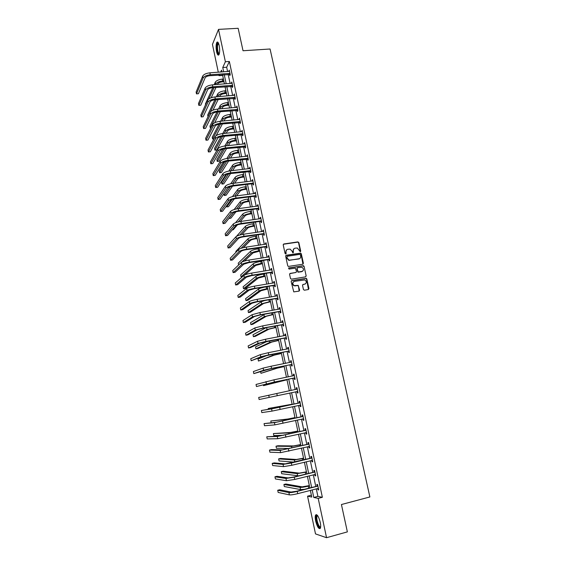 <?xml version="1.0" encoding="UTF-8"?>
<svg xmlns="http://www.w3.org/2000/svg" width="566" height="566" viewBox="0 0 566 566"><rect width="100%" height="100%" fill="white"/><g stroke="black" fill="none" stroke-linecap="round" stroke-linejoin="round"><path stroke-width="0.85" d="M300.291 251.757L300.716 251.113L298.841 242.581L297.886 241.894L283.828 243.974L283.212 244.901L285.073 253.497L285.745 253.978L286.177 253.327L285.936 252.217C285.745 250.625 286.396 249.634 287.889 249.245L290.139 249.139L292.134 251.276L292.806 252.846L293.471 252.217L293.223 251.106C293.039 249.521 293.683 248.531 295.162 248.149L297.369 248.035L300.291 251.757M300.383 251.736L298.579 242.786L297.935 242.121L283.34 244.264M285.858 253.95L285.936 252.217M293.138 252.839L293.223 251.106M315.651 520.982C315.092 518.159 315.064 516.178 315.58 515.032C317.08 513.921 318.63 516.355 320.243 522.333C320.809 525.17 320.837 527.158 320.321 528.297C318.792 529.38 317.236 526.939 315.651 520.982M216.573 51.64C215.858 47.487 215.943 44.396 216.842 42.365C217.669 41.41 218.448 42.45 219.176 45.471C219.898 49.659 219.813 52.751 218.915 54.768C218.08 55.716 217.294 54.676 216.573 51.64M303.44 289.523L304.402 290.209L308.35 289.537L308.951 288.589L306.836 278.967L306.277 278.316L291.759 280.602L291.15 281.557L293.768 291.886L299.025 291.122L299.633 290.167L298.19 285.384L294.242 285.604C292.24 283.955 292.311 282.533 294.433 281.352L304.805 279.922C306.85 281.55 306.807 282.965 304.685 284.182L303.143 284.436L302.534 285.391L303.44 289.523M218.299 72.222L212.448 44.41L218.511 29.382L238.152 28.3L243.026 50.749L270.067 49.001L369.874 496.955L341.432 504.532L347.368 531.884L326.547 537.7L315.503 533.908L307.557 496.177L311.767 497.047L310.366 490.425M218.511 29.382L225.388 61.736L222.756 67.517L223.669 71.825M316.302 488.897L317.894 496.389L322.365 497.288L229.357 61.468L225.388 61.736M322.365 497.288L318.191 498.377L326.547 537.7M302.796 264.244L303.397 263.31L301.303 253.787L300.688 253.122L286.269 255.259L285.66 256.193L287.733 265.787L288.313 266.437L302.796 264.244M304.062 266.345L306.171 275.918L305.569 276.859L291.448 279.172L290.485 278.479L289.587 274.354L290.202 273.406L295.94 272.479L296.549 271.538L295.374 268.157L289.021 269.076L288.773 267.937L303.475 265.687L304.062 266.345L306.171 275.918M229.357 61.468L226.669 67.241L227.582 71.542M228.176 74.344L230.121 83.478M230.709 86.258L232.668 95.477M233.256 98.236L235.237 107.54M235.817 110.278L237.812 119.659M238.392 122.376L240.401 131.85M240.975 134.538L243.005 144.097M243.571 146.764L245.623 156.414M246.189 159.06L248.255 168.788M248.814 171.413L250.901 181.233M251.453 183.83L253.561 193.742M254.106 196.317L256.228 206.314M256.773 208.868L258.917 218.957M259.454 221.483L261.619 231.664M262.15 234.168L264.336 244.441M264.86 246.918L267.067 257.289M267.591 259.737L269.812 270.201M270.329 272.628L272.571 283.184M273.081 285.582L275.345 296.237M275.847 298.607L278.132 309.361M278.635 311.703L280.941 322.556M281.429 324.87L283.757 335.822M284.245 338.107L286.594 349.158M287.075 351.422L289.445 362.565M289.919 364.801L292.311 376.05M292.778 378.258L295.19 389.606M295.657 391.785L298.084 403.204M298.558 405.433L300.985 416.873M301.473 419.151L303.907 430.613M304.402 432.948L306.843 444.43M307.352 446.822L309.8 458.326M310.317 460.766L312.772 472.292M313.302 474.796L315.757 486.343M229.541 74.344L229.803 75.575L230.256 74.641L229.28 70.064L228.919 71.443M232.074 86.251L232.336 87.489L232.796 86.584L231.819 81.985L231.459 83.372M234.621 98.222L234.89 99.467L235.357 98.59L234.374 93.963L234.013 95.364M237.182 110.25L237.451 111.509L237.925 110.66L236.935 106.005L236.581 107.42M239.758 122.348L240.026 123.607L240.508 122.787L239.517 118.117L239.156 119.539M242.347 134.503L242.616 135.769L243.104 134.977L242.107 130.279L241.753 131.715M244.944 146.721L245.22 148.002L245.715 147.238L244.71 142.512L244.356 143.955M247.561 159.011L247.83 160.291L248.34 159.555L247.328 154.808L246.974 156.266M250.186 171.356L250.462 172.644L250.979 171.944L249.967 167.168L249.606 168.633M252.832 183.766L253.108 185.061L253.632 184.389L252.613 179.592L252.259 181.07M255.485 196.246L255.761 197.548L256.299 196.904L255.273 192.086L254.742 192.737L254.919 193.572M258.16 208.79L258.436 210.099L258.98 209.491L257.947 204.644L257.403 205.267L257.594 206.137M260.841 221.398L261.124 222.714L261.669 222.134L260.636 217.266L260.084 217.853L260.282 218.773M263.537 234.076L263.82 235.399L264.379 234.855L263.339 229.952L262.78 230.511L262.985 231.473M266.253 246.818L266.536 248.149L267.102 247.632L266.055 242.708L265.489 243.239L265.702 244.243M268.977 259.631L269.26 260.968L269.84 260.487L268.786 255.535L268.213 256.03L268.433 257.077M271.722 272.515L272.005 273.859L272.593 273.406L271.531 268.425L270.951 268.892L271.185 269.982M274.475 285.462L274.765 286.813L275.359 286.396L274.291 281.394L273.703 281.818L273.944 282.958M277.248 298.48L277.538 299.839L278.139 299.456L277.071 294.426L276.47 294.822L276.717 296.004M280.036 311.569L280.326 312.934L280.934 312.588L279.859 307.529L279.25 307.89L279.512 309.114M282.837 324.728L283.127 326.101L283.75 325.783L282.667 320.703L282.045 321.028L282.321 322.302M285.653 337.959L285.943 339.338L286.573 339.055L285.483 333.947L284.861 334.237L285.144 335.56M288.483 351.26L288.78 352.646L289.417 352.406L288.32 347.262L287.684 347.517L287.981 348.889M291.327 364.631L291.624 366.025L292.275 365.82L291.172 360.648L290.528 360.875L290.825 362.268M294.193 378.081L294.49 379.482L295.148 379.312L294.044 374.112L293.386 374.303L293.683 375.704M297.072 391.601L297.369 393.009L298.041 392.875L296.924 387.646L296.259 387.802L296.563 389.21M299.966 405.192L300.263 406.614L300.942 406.515L299.824 401.259L299.152 401.372L299.449 402.794M302.874 418.868L303.178 420.29L303.864 420.227L302.739 414.942L302.053 415.02L302.357 416.449M305.803 432.622L306.107 434.044L306.8 434.016L305.668 428.71L304.975 428.745L305.279 430.181M308.753 446.489L309.05 447.876L309.758 447.883L308.619 442.541L307.911 442.548L308.222 443.985M311.717 460.427L312.007 461.778L312.729 461.828L311.583 456.458L310.868 456.422L311.173 457.873M314.703 474.442L314.986 475.758L315.715 475.85L314.562 470.452L313.84 470.374L314.144 471.832M317.703 488.536L317.979 489.823L318.715 489.951L317.561 484.517L316.826 484.404L317.137 485.869M311.371 495.193L307.557 496.177M222.664 75.412L219.035 75.681L218.893 75.03M221.929 71.953L221.554 70.156L220.69 72.045M219.346 74.995L219.035 75.681M309.821 487.857L307.373 476.275M306.85 473.77L304.402 462.21M303.885 459.762L301.445 448.222M300.942 445.824L298.508 434.313M298.013 431.971L295.586 420.474M295.098 418.189L292.679 406.721M292.205 404.485L289.785 393.037M289.325 390.851L286.92 379.468M286.453 377.253L284.068 365.976M283.594 363.733L281.231 352.554M280.75 350.29L278.408 339.211M277.927 336.911L275.607 325.938M275.111 323.611L272.812 312.736M272.317 310.38L270.039 299.605M269.536 297.228L267.279 286.545M266.77 284.139L264.534 273.548M264.018 271.121L261.803 260.629M261.287 258.174L259.087 247.774M258.563 245.297L256.384 234.989M255.853 232.485L253.695 222.275M253.165 219.742L251.028 209.625M250.483 207.071L248.368 197.039M247.823 194.463L245.722 184.523M245.17 181.919L243.09 172.071M242.531 169.446L240.472 159.69M239.913 157.037L237.869 147.365M237.303 144.691L235.279 135.104M234.706 132.409L232.704 122.914M232.124 120.19L230.136 110.78M229.555 108.042L227.589 98.71M227.001 95.951L225.049 86.704M224.461 83.924L222.523 74.762M312.184 489.958L313.776 497.464L318.191 498.377M224.256 74.634L226.195 83.782M226.789 86.57L228.742 95.803M229.329 98.569L231.296 107.887M231.876 110.625L233.871 120.027M234.444 122.751L236.454 132.239M237.027 134.934L239.05 144.507M239.616 147.181L241.661 156.846M242.227 159.492L244.293 169.241M244.845 171.873L246.932 181.707M247.476 184.311L249.585 194.237M250.13 196.819L252.245 206.838M252.79 209.392L254.926 219.502M255.464 222.035L257.622 232.237M258.153 234.741L260.332 245.036M260.862 247.512L263.056 257.898M263.579 260.353L265.801 270.838M266.31 273.265L268.553 283.842M269.062 286.247L271.319 296.924M271.822 299.301L274.1 310.069M274.602 312.418L276.901 323.285M277.397 325.613L279.717 336.579M280.198 338.871L282.547 349.944M283.021 352.208L285.391 363.379M285.865 365.615L288.25 376.885M288.717 379.1L291.122 390.469M291.589 392.655L294.009 404.089M294.483 406.324L296.909 417.786M297.391 420.071L299.824 431.554M300.32 433.889L302.753 445.4M303.263 447.791L305.704 459.316M306.22 461.771L308.661 473.317M309.192 475.822L311.647 487.397M226.669 67.241L222.756 67.517M317.894 496.389L313.776 497.464M228.827 71.012L229.471 70.962M231.36 82.905L232.003 82.855M233.907 94.855L234.55 94.805M236.461 106.868L237.104 106.811M239.036 118.945L239.68 118.888M241.618 131.086L242.262 131.022M244.215 143.29L244.866 143.219M246.826 155.558L247.476 155.487M249.45 167.883L250.101 167.812M252.089 180.278L252.74 180.2M254.742 192.737L255.393 192.659M257.403 205.267L258.061 205.182M260.084 217.853L260.742 217.769M262.78 230.511L263.438 230.419M265.489 243.239L266.147 243.139M268.213 256.03L268.871 255.931M270.951 268.892L271.609 268.786M273.703 281.818L274.361 281.712M276.47 294.822L277.128 294.709M279.25 307.89L279.915 307.77M282.045 321.028L282.71 320.908M284.861 334.237L285.526 334.117M287.684 347.517L288.349 347.39M290.528 360.875L291.193 360.74M293.386 374.303L294.051 374.161M297.369 393.009L298.034 392.868M296.259 387.802L296.931 387.66M300.263 406.614L300.935 406.466M303.178 420.29L303.843 420.142M306.107 434.044L306.772 433.889M309.05 447.876L309.722 447.713M312.007 461.778L312.68 461.615M314.986 475.758L315.658 475.596M317.979 489.823L318.651 489.647M293.924 248.743L292.969 251.311M286.622 249.861L285.689 252.415M302.959 264.195L301.041 253.985L300.426 253.32L285.809 255.528M300.412 254.841L299.739 254.36L287.379 256.264L286.955 256.914L287.21 258.089L289.113 260.197L298.742 258.98C300.221 258.591 300.857 257.601 300.666 256.009L300.412 254.841M287.026 256.49L286.955 256.914M299.64 258.641L288.858 260.395L286.962 258.287L286.707 257.113M305.704 276.816L305.895 276.095M296.11 272.43L289.771 273.64M303.793 266.529L302.838 265.843L288.434 268.142M301.869 271.524C304.013 270.279 304.034 268.864 301.919 267.265L297.659 267.704L297.051 268.638L298.218 272.013L302.534 271.291M297.228 267.937L297.051 268.638M301.607 271.701L297.957 272.196L296.789 268.822M305.272 283.983L302.746 284.641M293.528 281.748C292.049 283.177 292.197 284.521 293.98 285.773L295.388 285.738M299.152 291.087L298.466 286.191L297.504 285.505L295.127 285.901M308.463 289.509L306.567 279.137L306.008 278.493L291.341 280.821M224.002 81.745L222.289 81.872C219.884 82.169 218.313 82.862 217.577 83.966L217.344 84.476M215.413 84.624L215.646 84.115C216.743 82.459 219.099 81.412 222.714 80.973L223.818 80.888M214.132 84.723L215.25 82.247C216.346 80.584 218.702 79.53 222.318 79.099L223.421 79.014M215.979 87.426L211.217 97.727M205.55 104.745L205.394 103.981L212.795 87.673M208.925 98.817L214.061 87.574M229.541 71.302L209.88 72.83L210.283 74.754L229.994 73.403M230.235 74.542L209.873 75.695C207.397 75.993 205.798 76.714 205.083 77.867L198.418 93.723L196.501 93.878L203.081 78.016C204.156 76.29 206.555 75.2 210.283 74.754M196.501 93.878L196.126 92.039L202.685 76.106C203.76 74.365 206.151 73.276 209.88 72.83M229.272 74.266L229.725 73.325M219.219 54.11C217.698 53.848 216.962 50.982 217.004 45.528L218.356 42.917M218.497 43.228L217.507 45.726C217.408 50.225 218.009 52.914 219.311 53.784M217.719 42.089L216.785 45.082C216.629 50.013 217.273 53.324 218.717 55.008M320.611 527.3C319.281 528.071 317.943 525.941 316.613 520.897C316.005 517.706 316.132 515.859 316.974 515.35L317.484 515.428M317.668 515.676L317.109 516.065C316.698 516.977 316.712 518.562 317.165 520.826C318.233 525.015 319.394 527.073 320.653 526.988M316.479 514.593L316.252 514.904C315.736 516.036 315.764 518.003 316.323 520.812C317.377 525.191 318.658 527.767 320.158 528.538M226.471 93.44L224.759 93.581C222.346 93.885 220.775 94.572 220.025 95.64L219.58 96.567M217.648 96.722L218.087 95.803C219.205 94.189 221.568 93.157 225.19 92.704L226.301 92.619M216.311 96.836L217.698 93.928C218.809 92.308 221.172 91.275 224.794 90.822L225.898 90.73M218.151 99.51L212.986 110.165M208.019 116.688L207.672 115.004L214.91 99.779C212.413 100.097 210.8 100.798 210.064 101.88L203.152 116.766L201.227 116.936L208.062 102.05C209.158 100.423 211.578 99.368 215.321 98.894L235.088 97.338M210.403 111.842L216.233 99.673M228.954 105.198L227.235 105.347C224.829 105.658 223.245 106.33 222.488 107.37L221.801 108.722M219.87 108.891L220.549 107.54C221.674 105.984 224.051 104.965 227.681 104.498L228.791 104.406M218.476 109.019L220.153 105.658C221.278 104.087 223.655 103.069 227.277 102.609L228.388 102.51M220.308 111.658L214.655 122.772M218.391 111.835L210.326 127.859L209.958 126.076L217.004 111.962M210.326 127.859L210.948 127.796M232.081 83.23L212.392 84.858L212.795 86.796L232.534 85.339M232.768 86.449L212.377 87.709C209.901 88.013 208.295 88.728 207.566 89.845L200.781 105.212L198.857 105.382L205.564 90.001C206.647 88.324 209.059 87.256 212.795 86.796M198.857 105.382L198.482 103.536L205.168 88.077C206.25 86.393 208.656 85.317 212.392 84.858M231.805 86.174L232.265 85.261M234.635 95.215L214.91 96.956L215.321 98.894M235.322 98.42L214.896 99.779M201.227 116.936L200.845 115.082L207.658 100.118C208.755 98.477 211.175 97.423 214.91 96.956M234.352 98.144L234.819 97.26M231.452 117.021L229.732 117.176C227.32 117.495 225.728 118.16 224.964 119.164L224.009 120.947M222.077 121.131L223.018 119.348C224.157 117.834 226.549 116.837 230.185 116.355L231.296 116.256M220.62 121.266L222.622 117.452C223.761 115.931 226.145 114.926 229.782 114.452L230.893 114.353M222.438 123.883L216.141 135.656M220.521 124.067L212.618 138.988L212.25 137.205L219.056 124.244M212.618 138.988L214.012 138.854M233.963 128.899L232.244 129.062C229.817 129.388 228.225 130.038 227.454 131.015L226.195 133.251M224.263 133.442L225.509 131.206C226.655 129.741 229.053 128.765 232.697 128.27L233.808 128.164M222.735 133.59L225.105 129.303C226.259 127.831 228.65 126.848 232.293 126.359L233.404 126.253M224.546 136.18L216.764 149.983L214.931 150.181L222.629 136.371M214.931 150.181L214.556 148.384L221.058 136.618M236.489 140.835L234.763 141.012C232.336 141.344 230.73 141.988 229.952 142.929L228.353 145.618M226.421 145.823L227.999 143.127C229.166 141.712 231.579 140.75 235.223 140.248L236.34 140.135M224.815 145.993L227.603 141.217C228.763 139.788 231.169 138.826 234.819 138.323L235.93 138.21M226.612 148.547L219.084 161.218L217.245 161.416L224.695 148.752M217.245 161.416L216.877 159.612L222.997 149.113M237.204 107.264L217.45 109.104L217.853 111.063L237.656 109.401M237.883 110.448L217.429 111.919C214.939 112.238 213.318 112.924 212.575 113.978L205.536 128.369L203.611 128.553L210.566 114.162C211.677 112.577 214.111 111.544 217.853 111.063M203.611 128.553L203.229 126.692L210.163 112.217C211.274 110.625 213.7 109.592 217.45 109.104M236.913 110.179L237.387 109.323M239.786 119.376L219.997 121.322L220.407 123.289L240.239 121.52M240.458 122.539L219.969 124.117C217.478 124.449 215.851 125.121 215.094 126.14L207.927 140.035L206.003 140.226L213.085 126.331C214.21 124.803 216.651 123.791 220.407 123.289M206.003 140.226L205.614 138.352L212.682 124.379C213.806 122.843 216.247 121.824 219.997 121.322M239.489 122.27L239.97 121.449M242.375 131.553L222.565 133.604L222.976 135.578L242.835 133.71M243.047 134.694L222.53 136.378C220.032 136.717 218.398 137.382 217.634 138.366L210.333 151.759L208.401 151.964L215.618 138.564C216.757 137.092 219.212 136.095 222.976 135.578M208.401 151.964L208.019 150.075L215.214 136.604C216.354 135.118 218.801 134.121 222.565 133.604M242.071 134.432L242.566 133.633M244.986 143.792L225.141 145.95L225.551 147.938L245.446 145.957M245.651 146.912L225.098 148.702C222.594 149.056 220.952 149.707 220.181 150.655L212.752 163.539L210.821 163.751L218.165 150.867C219.318 149.445 221.78 148.469 225.551 147.938M210.821 163.751L210.432 161.862L217.754 148.893C218.908 147.457 221.37 146.481 225.141 145.95M244.675 146.651L245.177 145.886M247.604 156.096L227.73 158.367L228.148 160.362L248.071 158.268M248.269 159.195L227.688 161.098C225.176 161.459 223.528 162.095 222.742 163.008L215.186 175.382L213.248 175.601L220.726 163.234C221.893 161.862 224.369 160.9 228.148 160.362M213.248 175.601L212.858 173.698L220.308 161.246C221.483 159.867 223.952 158.905 227.73 158.367M247.292 158.933L247.795 158.197M250.236 168.463L230.334 170.84L230.751 172.849L250.703 170.649M250.894 171.54L230.284 173.557C227.765 173.925 226.117 174.547 225.318 175.425L217.627 187.282L215.688 187.516L223.294 175.658C224.483 174.342 226.966 173.408 230.751 172.849M215.688 187.516L215.299 185.598L222.884 173.663C224.065 172.34 226.549 171.399 230.334 170.84M249.917 171.286L250.434 170.578M252.889 180.894L232.951 183.384L233.369 185.4L253.356 183.094M253.54 183.95L252.556 183.695L232.895 186.08C230.376 186.455 228.714 187.07 227.907 187.905L220.082 199.239L218.143 199.48L225.884 188.153C227.086 186.893 229.577 185.973 233.369 185.4M218.143 199.48L217.747 197.562L225.466 186.15C226.669 184.877 229.159 183.957 232.951 183.384M252.556 183.695L253.08 183.023M255.549 193.388L235.583 195.992L236.008 198.022L256.016 195.603M256.193 196.43L255.216 196.176L235.52 198.666C232.994 199.055 231.324 199.656 230.511 200.456L222.551 211.26L220.606 211.514L228.48 200.718C229.697 199.508 232.209 198.609 236.008 198.022M220.606 211.514L220.209 209.583L228.063 198.694C229.28 197.477 231.784 196.579 235.583 195.992M255.216 196.176L255.747 195.532M258.223 205.953L238.229 208.67L238.654 210.708L258.697 208.175M258.867 208.967L257.884 208.72L238.159 211.323C235.633 211.719 233.956 212.307 233.128 213.071L225.027 223.337L223.082 223.605L231.098 213.34C232.329 212.186 234.848 211.309 238.654 210.708M223.082 223.605L222.686 221.66L230.673 211.316C231.904 210.156 234.423 209.271 238.229 208.67M257.884 208.72L258.421 208.104M260.912 218.582L240.89 221.412L241.314 223.464L261.393 220.818M261.556 221.575L260.565 221.334L240.812 224.044C238.279 224.454 236.595 225.027 235.76 225.756L227.525 235.477L225.572 235.753L233.723 226.039C234.968 224.943 237.501 224.079 241.314 223.464M225.572 235.753L225.169 233.808L233.298 223.995C234.543 222.891 237.076 222.028 240.89 221.412M260.565 221.334L261.117 220.747M263.622 231.275L243.564 234.225L243.988 236.291L264.096 233.525M264.251 234.253L263.268 234.006L243.479 236.836C240.939 237.253 239.248 237.812 238.406 238.505L230.029 247.682L228.077 247.972L236.362 238.795C237.628 237.755 240.168 236.921 243.988 236.291M228.077 247.972L227.674 246.005L235.944 236.751C237.204 235.697 239.743 234.862 243.564 234.225M263.268 234.006L263.82 233.461M266.338 244.038L246.245 247.109L246.684 249.181L266.819 246.302M266.968 246.995L265.978 246.755L246.16 249.698C243.621 250.13 241.923 250.667 241.059 251.325L232.548 259.95L230.588 260.247L239.022 251.629C240.302 250.646 242.856 249.832 246.684 249.181M230.588 260.247L230.185 258.273L238.597 249.564C239.871 248.573 242.425 247.752 246.245 247.109M265.978 246.755L266.544 246.231M269.069 256.872L248.948 260.063L249.387 262.143L269.558 259.143M269.692 259.801L268.701 259.568L248.856 262.624L243.734 264.209L235.074 272.274L233.114 272.586L241.689 264.527C242.984 263.6 245.552 262.808 249.387 262.143M233.114 272.586L232.711 270.605L241.265 262.454C242.552 261.52 245.12 260.721 248.948 260.063M268.701 259.568L269.282 259.079M271.822 269.777L251.672 273.081L252.103 275.175L272.303 272.055M272.437 272.678L271.447 272.444L251.573 275.621L246.422 277.163L237.621 284.67L235.661 284.988L244.378 277.496C245.686 276.625 248.262 275.854 252.103 275.175M235.661 284.988L235.251 282.993L243.946 275.409C245.255 274.538 247.83 273.76 251.672 273.081M271.447 272.444L272.027 271.991M274.581 282.745L254.403 286.17L254.841 288.278L275.069 285.038M275.196 285.625L274.199 285.398L254.297 288.688L249.125 290.188L240.175 297.122L238.215 297.454L247.073 290.528C248.403 289.721 250.993 288.971 254.841 288.278M238.215 297.454L237.805 295.452L246.642 288.441C247.965 287.62 250.554 286.863 254.403 286.17M274.199 285.398L274.793 284.974M277.361 295.785L257.148 299.329L257.587 301.452L277.849 298.091M277.97 298.643L276.972 298.416L257.035 301.827L251.842 303.284L242.75 309.644L240.776 309.984L249.79 303.638C251.134 302.895 253.731 302.159 257.587 301.452M240.776 309.984L240.366 307.968L249.351 301.536C250.696 300.779 253.292 300.044 257.148 299.329M276.972 298.416L277.573 298.027M280.149 308.895L259.907 312.566L260.353 314.696L280.644 311.215M280.757 311.732L279.76 311.505L259.794 315.043L254.573 316.451L245.333 322.224L243.359 322.578L252.514 316.819L260.353 314.696M243.359 322.578L242.948 320.554L252.075 314.703L259.907 312.566M279.76 311.505L280.368 311.151M282.958 322.075L262.688 325.875L263.133 328.011L283.453 324.41M282.547 322.259L282.943 321.997M283.559 324.884L282.554 324.665L262.56 328.322L257.318 329.688L247.929 334.874L245.955 335.235L255.259 330.07L263.133 328.011M245.955 335.235L245.538 333.204L254.82 327.94L262.688 325.875M282.554 324.665L283.177 324.346M285.78 335.327L265.475 339.246L265.928 341.397L286.283 337.676M285.278 335.532L285.759 335.214M286.375 338.114L285.37 337.895L260.077 343.003L250.54 347.588L248.559 347.963L258.018 343.392L265.928 341.397M248.559 347.963L248.141 345.918L257.572 341.248L265.475 339.246M285.37 337.895L286 337.612M239.022 152.834L237.295 153.018C234.869 153.365 233.256 153.994 232.463 154.9L230.475 158.063M228.544 158.275L230.511 155.112C231.692 153.747 234.112 152.799 237.762 152.282L238.88 152.162M226.846 158.48L230.107 153.188C231.289 151.815 233.701 150.867 237.359 150.351L238.477 150.231M228.643 160.992L221.419 172.503L219.58 172.715L226.704 161.246M219.58 172.715L219.205 170.897L224.844 161.734M241.569 164.897L239.843 165.088C237.409 165.442 235.789 166.057 234.989 166.935L232.562 170.585M230.631 170.805L233.036 167.154C234.232 165.838 236.659 164.911 240.317 164.381L241.434 164.253M228.82 171.074L232.626 165.222C233.822 163.899 236.248 162.966 239.906 162.435L241.024 162.315M230.617 173.514L223.761 183.844L221.922 184.063L228.636 173.847M221.922 184.063L221.547 182.238L226.556 174.547M244.137 177.017L242.397 177.222C239.963 177.583 238.336 178.184 237.529 179.026L234.6 183.186M232.668 183.419L235.569 179.259C236.779 177.993 239.22 177.087 242.885 176.542L244.003 176.408M230.702 183.773L235.159 177.314C236.369 176.04 238.81 175.135 242.474 174.59L243.592 174.455M232.534 186.122L226.117 195.235L224.27 195.468L230.468 186.582M223.91 193.699L224.27 195.468M246.712 189.2L244.972 189.412C242.531 189.787 240.897 190.374 240.076 191.188L236.574 195.871M234.628 196.133L238.116 191.428C239.34 190.211 241.788 189.327 245.467 188.768L246.585 188.627M232.477 196.6L237.706 189.476C238.93 188.252 241.378 187.36 245.05 186.801L246.175 186.667M234.338 198.864L228.487 206.682L226.633 206.923L232.145 199.487M226.442 205.974L226.633 206.923M249.295 201.446L247.554 201.673C245.113 202.055 243.472 202.628 242.644 203.406L238.47 208.642M236.489 208.96L240.677 203.654C241.915 202.494 244.378 201.623 248.057 201.05L249.181 200.909M234.112 209.569L240.267 201.694C241.505 200.52 243.96 199.649 247.646 199.076L248.764 198.935M235.987 211.755L230.864 218.186L229.011 218.434L233.496 212.752M251.898 213.757L250.158 213.99C247.703 214.38 246.061 214.946 245.22 215.688L240.267 221.511M238.222 221.922L243.253 215.95C244.505 214.839 246.981 213.99 250.667 213.403L251.792 213.255M235.534 222.728L242.842 213.976C244.088 212.858 246.557 212.002 250.25 211.415L251.375 211.267M237.416 224.858L233.256 229.746L232.265 229.881M254.516 226.131L252.769 226.372C250.314 226.775 248.658 227.327 247.809 228.034L241.901 234.515M239.765 235.031L245.842 228.303C247.109 227.249 249.592 226.421 253.285 225.813L254.417 225.657M236.489 236.319L245.425 226.322C246.691 225.254 249.174 224.426 252.868 223.825L253.993 223.669M257.141 238.569L255.393 238.824C252.931 239.234 251.276 239.772 250.413 240.444L243.309 247.689M241.031 248.347L248.439 240.727C249.726 239.722 252.217 238.916 255.924 238.293L257.049 238.13M235.994 252.259L235.824 251.431L248.021 238.732C249.302 237.72 251.799 236.906 255.499 236.291L256.624 236.128M259.787 251.071L253.03 252.917L244.392 261.075M241.654 262.171L251.056 253.214C252.358 252.259 254.863 251.474 258.57 250.837L259.702 250.667M238.619 264.973L238.244 263.162L250.639 251.205C251.934 250.25 254.438 249.457 258.146 248.821L259.27 248.658M262.44 263.643L255.662 265.454L244.809 274.906M261.938 261.251L260.806 261.421C257.091 262.072 254.573 262.843 253.264 263.742L240.67 274.949L241.066 276.845L253.681 265.758C254.997 264.867 257.516 264.096 261.23 263.445L262.362 263.275M241.066 276.845L242.581 276.604M265.107 276.279L258.308 278.055L245.375 288.391L243.507 288.695L256.327 278.373C257.657 277.538 260.183 276.788 263.905 276.123L265.037 275.939M243.507 288.695L243.118 286.792L255.903 276.35C257.233 275.5 259.752 274.751 263.48 274.085L264.612 273.909M267.796 288.978L260.968 290.726L247.837 300.291L245.969 300.61L258.98 291.058C260.325 290.273 262.865 289.544 266.593 288.865L267.732 288.674M245.969 300.61L245.573 298.692L258.556 289.021C259.9 288.228 262.433 287.493 266.161 286.82L267.301 286.629M270.491 301.742L263.636 303.461L250.314 312.248L248.439 312.574L261.655 303.808L270.435 301.48M248.439 312.574L248.042 310.656L261.223 301.756L264.732 300.511M273.201 314.576L266.324 316.267L252.797 324.268L250.922 324.608L264.336 316.62L273.159 314.349M250.922 324.608L250.519 322.677L264.867 314.144M275.932 327.481L269.027 329.136L255.294 336.346L253.412 336.692L267.032 329.504L275.89 327.29M253.412 336.692L253.016 334.754L266.183 327.657M278.67 340.449L271.744 342.076L257.799 348.479L255.917 348.84L269.749 342.451L278.642 340.3M255.917 348.84L255.521 346.887L267.357 341.298M281.429 353.488L274.475 355.08L258.443 361.051L272.472 355.469L281.401 353.375M258.443 361.051L258.032 359.092L267.485 355.236M284.196 366.598L277.213 368.162L260.968 373.319L275.21 368.558L284.182 366.52M260.608 371.565L260.968 373.319M286.983 379.779L263.515 385.651L286.976 379.736M263.339 384.781L263.515 385.651M292.148 404.209L268.227 408.496L292.155 404.244M268.227 408.496L268.39 409.275M294.971 417.588L287.889 419.017L270.81 420.998L285.872 419.47L294.992 417.658M270.81 420.998L271.156 422.696M297.815 431.044L290.705 432.438L273.406 433.57L288.688 432.905L297.843 431.158M273.406 433.57L273.824 435.594L283.736 435.247M300.673 444.565L293.535 445.93L277.913 445.76L276.01 446.206L291.518 446.404L300.709 444.72M276.01 446.206L276.427 448.237L289.537 448.527M303.546 458.163L296.379 459.493L280.538 458.446L278.628 458.899L294.362 459.981L303.588 458.361M278.628 458.899L279.052 460.943L294.179 462.118M288.618 348.649L268.284 352.703L268.737 354.861L289.12 351.012M288.016 348.882L288.589 348.493M289.205 351.408L288.207 351.203L262.857 356.382L251.184 360.754L260.792 356.785L268.737 354.861M251.184 360.754L250.759 358.702L260.346 354.634L268.284 352.703M288.207 351.203L288.844 350.948M291.476 362.049L271.107 366.23L271.56 368.402L291.978 364.419M290.775 362.304L291.433 361.851M292.056 364.78L291.051 364.575L270.965 368.608L253.816 373.617L263.579 370.256L271.56 368.402M253.816 373.617L253.391 371.551L263.126 368.091L271.107 366.23M291.051 364.575L291.695 364.363M294.341 375.52L273.944 379.828L274.404 382.015L294.851 377.904M293.549 375.796L294.292 375.279M294.921 378.23L293.91 378.024L273.795 382.177L256.462 386.543L274.404 382.015M256.462 386.543L256.037 384.463L273.944 379.828M293.91 378.024L294.568 377.847M297.228 389.061L276.802 393.504L277.262 395.698L297.737 391.46M296.336 389.366L297.164 388.778M297.801 391.743L296.789 391.545M268.744 395.224L269.197 397.41L259.129 399.532L258.697 397.445L276.802 393.504M269.197 397.41L277.262 395.698M300.129 402.681L273.654 408.454L261.372 410.499L271.574 408.907L299.895 402.851M261.372 410.499L261.803 412.6L272.034 411.107L300.638 405.093M299.216 402.957L300.058 402.355M300.695 405.341L299.789 405.164M303.043 416.371L276.505 422.194L264.06 423.616L274.425 422.661L302.81 416.541M264.06 423.616L264.492 425.731L274.885 424.868L303.56 418.798M302.124 416.618L302.966 416.01M303.602 419.003L302.803 418.854M305.98 430.146L279.371 436.011L266.763 436.81L277.283 436.492L305.739 430.316M266.763 436.81L267.194 438.926L277.75 438.714L306.496 432.58M305.046 430.351L305.888 429.736M306.531 432.749L305.831 432.615M308.923 443.985L282.257 449.906L271.482 449.595L269.48 450.069L280.163 450.402L308.689 444.161M269.48 450.069L269.918 452.199L280.63 452.637L309.446 446.44M307.989 444.161L308.831 443.532M309.475 446.567L308.88 446.454M311.894 457.908L285.151 463.879L274.213 462.91L272.211 463.398L283.064 464.389L291.306 463.03L311.654 458.085M272.211 463.398L272.649 465.542L283.524 466.632L291.78 465.287L312.418 460.377M310.939 458.043L311.788 457.413M312.432 460.462L311.944 460.37M306.439 471.839L299.244 473.134L283.17 471.195L281.267 471.662L297.221 473.636L306.489 472.072M281.267 471.662L281.684 473.714L298.544 475.836M314.873 471.91L293.584 477.074L288.066 477.93L276.965 476.303L274.956 476.798L285.971 478.447L294.263 477.166L314.639 472.086M274.956 476.798L275.394 478.949L286.438 480.711L294.737 479.444L315.404 474.386M313.911 472.009L314.76 471.365M315.411 474.428L315.021 474.365M309.347 485.586L302.124 486.845L285.823 484.008L283.913 484.489L300.093 487.361C301.692 487.482 304.409 487.085 308.244 486.159L309.404 485.869M283.913 484.489L284.337 486.555L300.553 489.569L304.055 489.335M317.873 485.989L296.542 491.253L290.995 492.059L279.724 489.76L277.715 490.269L288.901 492.59C290.485 492.745 293.266 492.342 297.228 491.387L317.639 486.166M277.715 490.269L278.161 492.434L289.368 494.868C290.959 495.031 293.74 494.634 297.702 493.672L318.12 488.43M316.903 486.053L317.745 485.402M222.318 79.099L222.714 80.973M215.25 82.247L215.646 84.115M202.685 76.106L203.081 78.016M224.794 90.822L225.19 92.704M217.698 93.928L218.087 95.803M227.277 102.609L227.681 104.498M220.153 105.658L220.549 107.54M205.168 88.077L205.564 90.001M207.658 100.118L208.062 102.05M229.782 114.452L230.185 116.355M222.622 117.452L223.018 119.348M232.293 126.359L232.697 128.27M225.105 129.303L225.509 131.206M234.819 138.323L235.223 140.248M227.603 141.217L227.999 143.127M210.163 112.217L210.566 114.162M212.682 124.379L213.085 126.331M215.214 136.604L215.618 138.564M217.754 148.893L218.165 150.867M220.308 161.246L220.726 163.234M222.884 173.663L223.294 175.658M225.466 186.15L225.884 188.153M228.063 198.694L228.48 200.718M230.673 211.316L231.098 213.34M233.298 223.995L233.723 226.039M235.944 236.751L236.362 238.795M238.597 249.564L239.022 251.629M241.265 262.454L241.689 264.527M243.946 275.409L244.378 277.496M246.642 288.441L247.073 290.528M249.351 301.536L249.79 303.638M252.075 314.703L252.514 316.819M254.82 327.94L255.259 330.07M257.572 341.248L258.018 343.392M237.359 150.351L237.762 152.282M230.107 153.188L230.511 155.112M239.906 162.435L240.317 164.381M232.626 165.222L233.036 167.154M242.474 174.59L242.885 176.542M235.159 177.314L235.569 179.259M245.05 186.801L245.467 188.768M237.706 189.476L238.116 191.428M247.646 199.076L248.057 201.05M240.267 201.694L240.677 203.654M250.25 211.415L250.667 213.403M242.842 213.976L243.253 215.95M252.868 223.825L253.285 225.813M245.425 226.322L245.842 228.303M255.499 236.291L255.924 238.293M248.021 238.732L248.439 240.727M258.146 248.821L258.57 250.837M250.639 251.205L251.056 253.214M260.806 261.421L261.23 263.445M253.264 263.742L253.681 265.758M263.48 274.085L263.905 276.123M255.903 276.35L256.327 278.373M266.161 286.82L266.593 288.865M258.556 289.021L258.98 291.058M268.907 299.796L269.303 301.678M261.223 301.756L261.655 303.808M271.68 312.934L272.02 314.555M263.905 314.562L264.336 316.62M274.468 326.143L274.751 327.502M266.628 327.58L267.032 329.504M277.269 339.423L277.496 340.513M269.423 340.909L269.749 342.451M280.085 352.781L280.262 353.594M272.232 354.309L272.472 355.469M282.922 366.209L283.035 366.754M275.048 367.787L275.21 368.558M277.885 381.335L277.97 381.717M293.839 417.92L293.952 418.444M285.872 419.47L286.035 420.22M296.69 431.419L296.86 432.233M288.688 432.905L288.929 434.058M299.555 444.996L299.789 446.1M291.518 446.404L291.844 447.975M302.435 458.644L302.732 460.038M294.362 459.981L294.773 461.969M260.346 354.634L260.792 356.785M263.126 368.091L263.579 370.256M265.928 381.618L266.381 383.798M279.668 407.251L280.135 409.466M271.574 408.907L272.034 411.107M282.554 421.083L283.021 423.304M274.425 422.661L274.885 424.868M285.455 434.985L285.922 437.221M277.283 436.492L277.75 438.714M288.377 448.965L288.844 451.215M280.163 450.402L280.63 452.637M291.306 463.03L291.78 465.287M283.064 464.389L283.524 466.632M305.329 472.362L305.69 474.06M297.221 473.636L297.681 475.829M294.263 477.166L294.737 479.444M285.971 478.447L286.438 480.711M308.244 486.159L308.661 488.154M300.093 487.361L300.553 489.569M297.228 491.387L297.702 493.672M288.901 492.59L289.368 494.868M218.618 43.504L218.052 43.54M218.469 43.228L218.044 42.832M317.505 515.697L316.974 515.35M317.802 515.874L317.109 516.065"/></g></svg>
